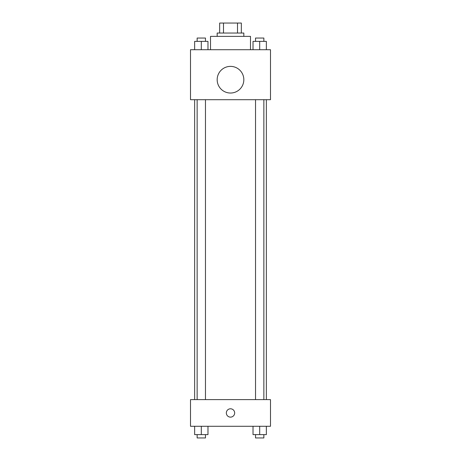 <?xml version="1.0" encoding="UTF-8"?>
<svg xmlns="http://www.w3.org/2000/svg" width="461" height="461" viewBox="0 0 461 461"><rect width="100%" height="100%" fill="white"/><g stroke="black" fill="none" stroke-linecap="round" stroke-linejoin="round"><path stroke-width="0.69" d="M223.487 33.048L223.487 23.05L219.667 23.05L219.667 33.048L219.667 23.05M223.487 23.05L241.334 23.05L241.334 33.048M237.513 33.048L237.513 23.05M217.171 36.379L217.171 33.048L243.829 33.048L243.829 36.379M250.496 49.713L250.496 36.379L210.504 36.379L210.504 49.713M190.508 49.713L270.492 49.713L270.492 99.697L190.508 99.697L190.508 49.713M230.5 93.036A13.329 13.329 0 0 1 218.958 73.04A13.329 13.329 0 0 1 242.042 73.04A13.329 13.329 0 0 1 230.5 93.036M190.508 399.624L270.492 399.624L270.492 426.287L190.508 426.287L190.508 399.624M230.5 417.124A4.166 4.166 0 0 1 226.893 410.872A4.166 4.166 0 0 1 234.107 410.872A4.166 4.166 0 0 1 230.5 417.124M253.026 426.287L253.026 434.619L266.36 434.619L266.36 426.287L266.36 434.619M259.693 434.619L259.693 426.287M263.859 434.619L263.859 437.95L255.527 437.95L255.527 434.619M194.64 426.287L194.64 434.619L207.974 434.619L207.974 426.287L207.974 434.619M201.307 434.619L201.307 426.287M205.473 434.619L205.473 437.95L197.141 437.95L197.141 434.619M253.026 49.713L253.026 41.381L266.36 41.381L266.36 49.713L266.36 41.381M259.693 49.713L259.693 41.381M263.859 41.381L263.859 38.044L255.527 38.044L255.527 41.381M194.64 49.713L194.64 41.381L207.974 41.381L207.974 49.713L207.974 41.381M201.307 49.713L201.307 41.381M205.473 41.381L205.473 38.044L197.141 38.044L197.141 41.381M266.36 399.624L266.36 99.697M194.64 399.624L194.64 99.697M255.527 99.697L255.527 399.624M263.859 99.697L263.859 399.624M205.473 399.624L205.473 99.697M197.141 399.624L197.141 99.697"/></g></svg>
